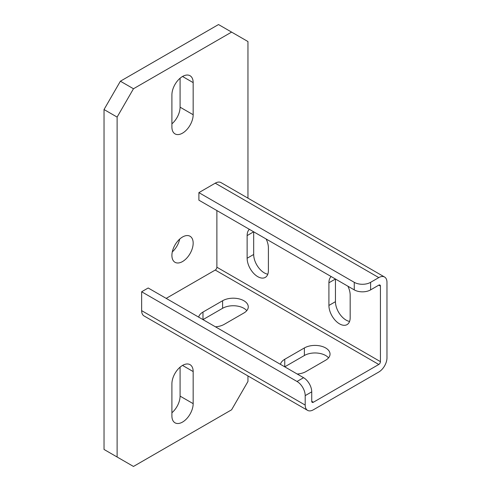 <?xml version="1.0" encoding="UTF-8"?>
<svg xmlns="http://www.w3.org/2000/svg" width="491" height="491" viewBox="0 0 491 491"><rect width="100%" height="100%" fill="white"/><g stroke="black" fill="none" stroke-linecap="round" stroke-linejoin="round"><path stroke-width="0.74" d="M120.387 81.205L218.513 24.55L231.599 32.105L133.472 88.754L117.116 117.085L104.031 109.53L120.387 81.205L133.472 88.754M117.116 117.085L117.116 457.011L104.031 449.455L104.031 109.53M171.905 412.771A15.031 8.678 120 0 0 180.08 396.108L180.08 367.164M171.905 123.836A15.031 8.678 120 0 0 180.08 107.173L180.08 78.229M172.292 251.914A15.031 8.678 120 0 0 179.694 239.086M117.116 457.011L133.472 466.45L231.599 409.795L247.955 381.47L247.955 375.934M247.955 198.155L247.955 41.545L231.599 32.105M171.905 255.412A15.031 8.678 -60 0 1 178.466 240.283A15.031 8.678 -60 0 1 190.054 236.257A15.031 8.678 -60 0 1 193.166 243.137A15.031 8.678 -60 0 1 186.605 258.266A15.031 8.678 -60 0 1 175.017 262.298A15.031 8.678 -60 0 1 171.905 255.412M193.166 114.722A15.031 8.678 -60 0 1 186.605 129.851A15.031 8.678 -60 0 1 175.017 133.883A15.031 8.678 -60 0 1 171.905 126.997L171.905 94.892A15.031 8.678 -60 0 1 178.466 79.763A15.031 8.678 -60 0 1 190.054 75.737A15.031 8.678 -60 0 1 193.166 82.617L193.166 114.722L180.08 107.173M193.166 371.558L193.166 403.657A15.031 8.678 -60 0 1 186.605 418.786A15.031 8.678 -60 0 1 175.017 422.819A15.031 8.678 -60 0 1 171.905 415.932L171.905 383.827A15.031 8.678 -60 0 1 178.466 368.698A15.031 8.678 -60 0 1 190.054 364.672A15.031 8.678 -60 0 1 193.166 371.558L182.535 365.421M305.193 395.629A11.563 6.678 -120 0 0 297.018 381.47L141.647 291.764L141.647 310.65L305.193 405.075L305.193 395.629L311.736 391.855A11.563 6.678 -120 0 0 303.561 377.689L148.19 287.99L141.647 291.764M384.57 277.028L221.024 182.609A11.563 6.678 -60 0 0 215.242 183.18L198.892 192.625L354.257 282.325A11.563 6.678 0 0 0 370.613 282.325L378.788 277.605A11.563 6.678 -60 0 1 384.57 277.028A11.563 6.678 -60 0 1 386.969 282.325L386.969 357.865A11.563 6.678 -60 0 1 378.788 372.025L313.368 409.795A11.563 6.678 -60 0 1 307.587 410.366L144.041 315.946A11.563 6.678 -60 0 1 141.647 310.65M307.587 410.366A11.563 6.678 -60 0 1 305.193 405.075M246.77 310.65A15.031 8.678 0 0 0 222.601 308.293L202.979 319.623L202.979 312.067A15.031 8.678 0 0 0 198.689 317.143M328.54 357.865A15.031 8.678 0 0 0 304.377 355.502L284.749 366.832L284.749 359.277A15.031 8.678 0 0 0 280.459 364.353M166.179 298.375L215.242 270.05L378.788 364.469L313.368 402.239A2.314 1.338 -60 0 1 312.215 402.356A2.314 1.338 -60 0 1 311.736 401.294L311.736 391.855M216.881 210.565L216.881 267.221A2.314 1.338 -60 0 1 215.242 270.05M249.385 229.334A15.031 8.678 -120 0 0 247.133 235.588L253.675 231.807L253.675 254.473A15.031 8.678 -120 0 0 267.804 274.217M331.161 276.543A15.031 8.678 -120 0 0 328.909 282.798L335.451 279.017L335.451 301.683A15.031 8.678 -120 0 0 349.58 321.427M198.892 192.625L198.892 200.175L354.257 289.88A11.563 6.678 0 0 0 370.613 289.88L378.788 285.154A2.314 1.338 -60 0 1 379.948 285.044A2.314 1.338 -60 0 1 380.427 286.1L380.427 361.64A2.314 1.338 -60 0 1 378.788 364.469M297.221 374.032A15.031 8.678 0 0 0 306.01 371.552L325.637 360.222A15.031 8.678 0 0 0 330.038 354.085A15.031 8.678 0 0 0 320.758 346.069A15.031 8.678 0 0 0 304.377 347.947L284.749 359.277M215.445 326.822A15.031 8.678 0 0 0 224.24 324.342L243.867 313.012A15.031 8.678 0 0 0 248.268 306.875A15.031 8.678 0 0 0 238.988 298.853A15.031 8.678 0 0 0 222.601 300.738L202.979 312.067M328.909 282.798L328.909 305.457A15.031 8.678 -120 0 0 335.47 320.586A15.031 8.678 -120 0 0 347.057 324.612A15.031 8.678 -120 0 0 350.169 317.732L350.169 295.073A15.031 8.678 -120 0 0 347.916 286.216M247.133 235.588L247.133 258.248A15.031 8.678 -120 0 0 253.7 273.377A15.031 8.678 -120 0 0 265.281 277.403A15.031 8.678 -120 0 0 268.399 270.523L268.399 247.863A15.031 8.678 -120 0 0 266.147 239.007M182.535 76.479L193.166 82.617M180.08 396.108L193.166 403.657M297.018 381.47L303.561 377.689M215.242 183.18L378.788 277.605M354.257 282.325L354.257 289.88M370.613 282.325L370.613 289.88M311.736 401.294L313.368 402.239M222.601 308.293L222.601 300.738M304.377 355.502L304.377 347.947M216.881 267.221L380.427 361.64M378.788 285.154L380.427 286.1M253.675 254.473L247.133 258.248M335.451 301.683L328.909 305.457"/></g></svg>
